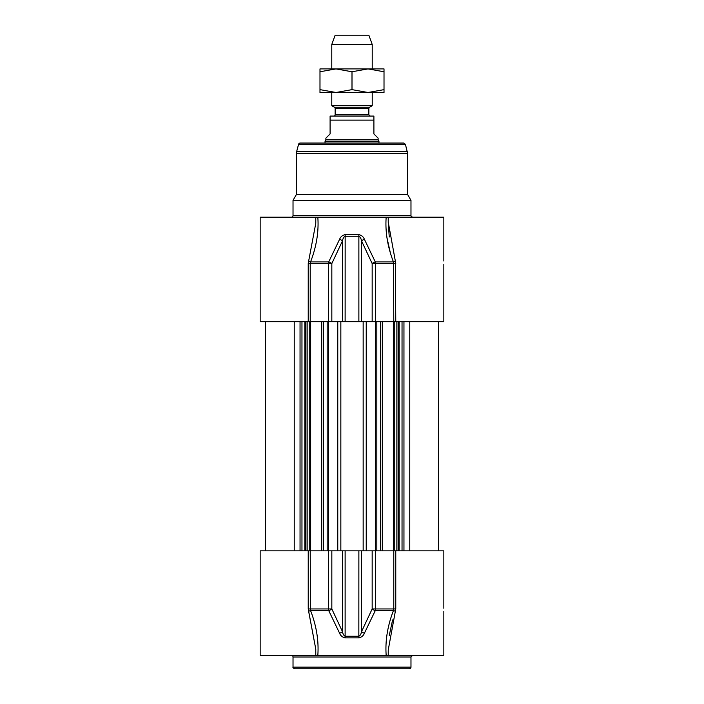 <?xml version="1.0" encoding="UTF-8"?>
<svg xmlns="http://www.w3.org/2000/svg" width="704" height="704" viewBox="0 0 704 704"><rect width="100%" height="100%" fill="white"/><g stroke="black" fill="none" stroke-linecap="round" stroke-linejoin="round"><path stroke-width="1.06" d="M293.022 657.008L410.978 657.008L410.978 667.119A1.681 1.681 0 0 1 409.297 668.8L294.703 668.8C293.26 668.114 292.697 667.55 293.022 667.119L293.022 657.008A1.681 1.681 0 0 0 291.333 655.318M308.229 550.845L260.163 550.845L260.163 655.318L317.83 655.318C318.877 640.825 316.457 625.918 310.561 610.588L310.218 550.845L308.229 550.845L308.229 608.951L315.788 649.176L308.651 611.406A1.681 0.625 159 0 1 310.561 610.588L328.706 610.588A3.37 1.294 -24.5 0 0 331.83 608.951L328.601 608.951A3.37 0.854 90 0 0 328.706 610.588L339.601 633.222C340.56 635.694 342.408 637.243 345.162 637.886L358.838 637.886C361.583 637.252 363.44 635.694 364.399 633.222L375.294 610.588A3.37 0.854 -90 0 0 375.399 608.951L372.17 608.951A3.37 1.294 24.5 0 0 375.294 610.588L393.439 610.588C387.543 625.918 385.123 640.825 386.17 655.318L388.494 655.318M339.601 633.222A3.37 1.346 -25.9 0 0 342.443 631.585L331.83 608.951L331.83 550.845L310.218 550.845M331.83 550.845L342.443 550.845L342.443 631.585C342.91 634.058 343.807 635.606 345.127 636.249L345.162 637.886M364.399 633.222A3.37 1.346 25.9 0 1 361.557 631.585L361.557 550.845L372.17 550.845L372.17 608.951L361.557 631.585C361.09 634.058 360.193 635.615 358.873 636.249L345.127 636.249L345.127 550.845L342.443 550.845M345.127 550.845L358.873 550.845L358.838 637.886M361.557 550.845L358.873 550.845M443.837 608.265L443.837 550.845L372.17 550.845M443.837 611.503L443.837 655.318L315.48 655.318M388.23 650.038L395.771 608.951L395.771 550.845M392.594 619.934L389.259 635.501M315.788 649.211L315.77 650.522M395.349 611.406A1.681 0.625 21 0 0 393.439 610.588L393.782 608.951L375.399 608.951L375.399 550.845M395.771 321.666L395.349 261.105A1.681 0.625 -21 0 1 393.439 261.923L375.294 261.923L364.399 239.29A3.37 1.346 154.1 0 0 361.557 240.926L372.17 263.56L375.399 263.56A3.37 0.854 -90 0 0 375.294 261.923A3.37 1.294 155.5 0 0 372.17 263.56L372.17 321.666L443.837 321.666L443.837 264.378M372.17 321.666L361.557 321.666L361.557 240.926C361.09 238.445 360.202 236.896 358.873 236.262L358.838 234.626L345.162 234.626C342.417 235.259 340.56 236.817 339.601 239.29L328.706 261.923A3.37 0.854 90 0 0 328.601 263.56L331.83 263.56A3.37 1.294 -155.5 0 0 328.706 261.923L310.561 261.923C316.457 246.594 318.877 231.686 317.83 217.193L443.837 217.193L443.837 261.008M339.601 239.29A3.37 1.346 -154.1 0 1 342.443 240.926L342.443 321.666L331.83 321.666L331.83 263.56L342.443 240.926C342.91 238.454 343.807 236.896 345.127 236.262L358.873 236.262L358.873 321.666L361.557 321.666M358.873 321.666L345.127 321.666L345.162 234.626M342.443 321.666L345.127 321.666M315.77 221.989L315.77 217.193L260.163 217.193L260.163 321.666L331.83 321.666M296.393 153.366A6.741 6.741 0 0 1 296.622 151.624L298.584 144.294A1.681 1.681 0 0 1 300.212 143.044L403.788 143.044L405.416 144.294L407.607 153.366L296.393 153.366L296.393 194.506L407.607 194.506L410.978 200.341L293.022 200.341L293.022 215.503A1.681 1.681 0 0 1 291.333 217.193M315.77 217.193L317.83 217.193C318.877 231.686 316.457 246.594 310.561 261.923A1.681 0.625 -159 0 1 308.651 261.105L308.229 263.56L310.218 263.56L310.561 261.923M388.52 217.193L386.17 217.193L388.52 217.193M388.23 222.473L389.259 237.01M386.17 217.193C385.123 231.686 387.543 246.594 393.439 261.923L393.782 321.666M395.349 261.105L388.23 221.989M315.77 223.335L308.651 261.105M315.77 222.033L315.788 223.15M390.289 252.578L386.989 237.829M364.399 239.29C363.44 236.808 361.592 235.259 358.838 234.626M293.022 200.341L296.393 194.506M333.802 116.081A1.346 1.346 0 0 0 335.148 114.734L335.148 108.434A1.346 1.346 0 0 0 334.479 107.272L331.778 105.714L372.222 105.714L372.222 92.497M373.903 116.081L373.903 120.129L373.903 116.081L330.097 116.081L330.097 120.129L330.097 116.081M330.097 133.945L325.882 138.16L325.882 139.674L378.118 139.674L378.118 138.16L373.903 133.945L373.903 120.129L330.097 120.129L330.097 133.945M325.882 139.674L325.037 141.134L378.963 141.134L378.963 143.044M325.037 141.134L325.037 143.044M372.222 44.458L368.852 35.2L335.148 35.2L331.778 44.458L372.222 44.458L372.222 68.904M331.778 44.458L331.778 68.904M331.778 92.497L331.778 105.714M384.014 92.497L319.986 92.497L319.986 89.637L335.993 92.497L352 89.637L368.007 92.497L384.014 89.637L384.014 92.497M319.986 68.904L384.014 68.904L384.014 71.764L368.007 68.904L352 71.764L335.993 68.904L319.986 71.764L319.986 68.904M384.014 89.637L384.014 71.764M352 89.637L352 71.764M319.986 89.637L319.986 71.764M410.978 667.119L293.022 667.119M308.229 608.951L328.601 608.951L328.601 550.845M395.771 608.951L393.782 608.951L393.782 550.845M412.667 217.193C411.198 216.48 410.643 215.917 410.978 215.503L293.022 215.503M395.771 263.56L375.399 263.56L375.399 321.666M308.229 263.56L308.229 321.666M310.218 321.666L310.218 263.56L328.601 263.56L328.601 321.666M296.622 151.624L407.378 151.624M298.584 144.294L405.416 144.294M363.158 321.666L363.158 550.845M366.23 321.666L366.23 550.845M340.842 321.666L340.842 550.845M337.77 321.666L337.77 550.845M328.451 321.666L328.451 550.845M327.175 321.666L327.175 550.845M323.391 321.666L323.391 550.845M310.649 321.666L310.649 550.845M309.751 321.666L309.751 550.845M307.094 321.666L307.094 550.845M305.791 321.666L305.791 550.845M304.885 321.666L304.885 550.845M301.963 321.666L301.963 550.845M300.045 321.666L300.045 550.845M294.228 321.666L294.228 550.845M409.772 321.666L409.772 550.845M403.955 321.666L403.955 550.845M402.037 321.666L402.037 550.845M399.115 321.666L399.115 550.845M398.209 321.666L398.209 550.845M396.906 321.666L396.906 550.845M394.249 321.666L394.249 550.845M393.351 321.666L393.351 550.845M380.609 321.666L380.609 550.845M376.825 321.666L376.825 550.845M375.549 550.845L375.549 321.666M335.148 108.434L368.852 108.434L369.521 107.272L334.479 107.272M368.852 108.434L368.852 114.734L335.148 114.734M410.978 657.008L412.667 655.318M388.23 650.478L388.23 655.318M315.77 649.176L315.77 655.318M410.978 215.503L410.978 200.341M388.23 217.193L388.23 222.033M407.607 194.506L407.607 153.366M321.702 550.845L321.702 321.666M307.155 550.845L307.155 321.666M265.461 550.845L265.461 321.666M438.539 550.845L438.539 321.666M396.845 550.845L396.845 321.666M382.298 550.845L382.298 321.666M369.521 107.272L372.222 105.714M368.852 114.734L370.198 116.081M378.118 139.674L378.963 141.134"/></g></svg>
